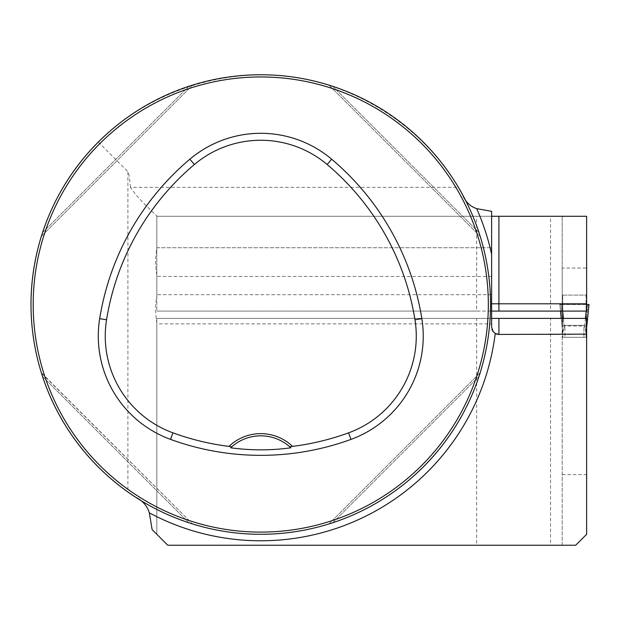 <?xml version="1.0" encoding="UTF-8"?>
<svg xmlns="http://www.w3.org/2000/svg" width="620" height="620" viewBox="0 0 620 620"><rect width="100%" height="100%" fill="white"/><g stroke="black" fill="none" stroke-linecap="round" stroke-linejoin="round"><path stroke-width="0.46" stroke-dasharray="3.1 2.33" d="M562.193 326.012L562.193 545.236L575.686 545.236L586.629 534.293L586.629 326.012L562.193 326.012L562.193 318.385L550.521 318.385L550.521 545.236L476.671 545.236L476.671 318.385L156.821 318.385L156.821 322.687C155.294 313.751 155.294 304.8 156.821 295.849L156.821 275.28C155.294 266.329 155.294 257.385 156.821 248.442L156.821 216.272L491.621 216.272L156.821 216.272L491.621 216.272L491.621 247.737L491.621 211.319M562.193 545.236L562.193 318.385L586.629 318.385L586.629 326.012M562.193 474.625L586.629 474.625M152.133 529.604L156.821 534.293L156.821 322.687M476.671 545.236L167.764 545.236L156.821 534.293L156.821 318.385L491.621 318.385L491.621 323.857L156.821 323.857M130.479 187.349C129.626 177.777 128.766 172.546 127.898 171.662L127.898 491.986C67.89 449.857 30.667 377.851 31 304.529C32.023 241.506 54.452 187.349 98.293 142.058C147.917 92.706 219.968 68.014 289.431 76.562C358.856 85.475 422.546 127.24 458.405 187.349L130.479 187.349C139.702 201.384 156.852 215.086 156.821 216.272L156.821 247.737L156.821 216.272L550.521 216.272L550.521 311.093L476.671 311.093L476.671 216.272M476.671 318.385L550.521 318.385M550.521 311.093L562.193 311.093L562.193 216.272L562.193 268.057L586.629 268.057L586.629 216.272L550.521 216.272M562.193 268.057L562.193 311.093L586.629 311.093L586.629 295.081L562.193 295.081L586.629 295.081L586.629 268.057M476.671 311.093L156.821 311.093L491.621 311.093L491.621 294.686L491.621 323.857M156.821 248.442L156.821 275.28M41.501 373.186L192.572 523.939L41.354 372.721M42.571 376.518C64.751 444.711 120.582 500.542 188.775 522.722C120.582 500.542 64.751 444.711 42.571 376.518L188.775 522.722L42.571 376.518M478.958 232.539C456.777 164.347 400.946 108.516 332.754 86.335C400.946 108.516 456.777 164.347 478.958 232.539L332.754 86.335L478.958 232.539M42.571 232.539C64.751 164.347 120.582 108.516 188.775 86.335C120.582 108.516 64.751 164.347 42.571 232.539L188.775 86.335L42.571 232.539M332.754 522.722C400.946 500.542 456.777 444.711 478.958 376.518C456.777 444.711 400.946 500.542 332.754 522.722L478.958 376.518L332.754 522.722M491.621 311.093L491.621 294.686L156.821 294.686L156.821 311.093L156.821 216.272M156.821 294.686L156.821 295.849M98.293 142.058L127.898 171.662M562.193 337.319L586.629 337.319L562.193 337.319M586.629 304.529L562.014 304.529L564.223 326.275L562.743 333.204L562.743 322.826L562.743 337.319L564.929 337.319L562.743 337.319L562.743 331.754L564.929 325.322L583.893 325.322L584.598 326.275L586.086 333.204L586.086 322.826L586.086 337.319L583.893 337.319L586.086 337.319L586.086 331.754L584.598 326.275L586.814 304.529L589 304.529L586.086 333.204L589 304.529L586.086 304.529L586.086 322.826L587.822 304.529L586.086 304.529L586.086 295.081L562.743 295.081L586.086 295.081L586.086 322.826L587.822 304.529L560.999 304.529L562.743 304.529L562.743 322.826L560.999 304.529L562.743 304.529L562.743 295.081L562.743 322.826L560.999 304.529L559.829 304.529L562.743 333.188L561.24 318.385M230.694 447.795A43.764 43.764 0 0 1 289.734 446.788M328.957 85.118L480.175 236.336L328.957 85.118M41.354 236.336L192.572 85.118L41.354 236.336M480.175 372.721L328.957 523.939L480.175 372.721M462.675 194.866A229.764 229.764 0 0 1 135.904 497.403A229.764 229.764 0 0 0 462.675 194.866M156.821 247.737L491.621 247.737L156.821 247.737M491.621 216.272L491.621 254.34M491.621 318.385L491.621 327.143A7.293 7.293 0 0 0 491.954 329.305M493.14 331.591A7.293 7.293 0 0 0 494.853 333.196M570.757 334.436L498.914 334.436M585.404 318.385L584.598 326.275L583.893 325.322L583.893 337.319L583.893 325.322L564.929 325.322L564.929 337.319L583.893 337.319L564.929 337.319L564.929 325.322L564.223 326.275L563.425 318.385M586.814 304.529L559.821 304.529L560.495 311.093L559.821 304.529L560.999 304.529M562.681 311.093L562.014 304.529L559.821 304.529L562.743 333.204L561.232 318.385M586.629 306.319L586.14 311.093M589 304.529L587.822 304.529M586.086 304.529L562.743 304.529L586.086 304.529M491.621 276.45L156.821 276.45"/><path stroke-width="0.93" d="M458.405 187.349L462.675 194.866C465.372 201.787 470.038 206.375 476.687 208.646L491.621 211.319L491.621 327.143L493.14 331.591L495.24 333.444L498.914 334.436L586.629 334.141L586.629 534.293L575.686 545.236L167.764 545.236L152.133 529.604L149.327 512.849C147.173 505.912 142.701 500.766 135.904 497.403L127.898 491.986M491.621 318.385L586.629 318.385L586.629 334.141M491.621 311.093L586.629 311.093L586.629 216.272L491.621 216.272M31 304.529A229.764 229.764 0 0 0 375.65 503.51A229.764 229.764 0 0 0 375.65 105.547A229.764 229.764 0 0 0 31 304.529M42.571 376.518L41.354 372.721L42.571 376.518M188.775 522.722L192.572 523.939L188.775 522.722M478.958 232.539L480.175 236.336L478.958 232.539M332.754 86.335L328.957 85.118L332.754 86.335M42.571 232.539L41.354 236.336L42.571 232.539M188.775 86.335L192.572 85.118L188.775 86.335M332.754 522.722L328.957 523.939L332.754 522.722M478.958 376.518L480.175 372.721L478.958 376.518M562.193 545.236L550.521 545.236M228.989 446.392L231.795 446.788L230.694 447.795C250.984 450.523 271.033 450.523 290.842 447.795L289.734 446.788L292.547 446.392A45.95 45.95 0 0 0 228.989 446.392A256.176 256.176 0 0 1 172.941 432.845A102.998 102.998 0 0 1 106.555 319.765A256.176 256.176 0 0 1 194.378 164.509A102.998 102.998 0 0 1 327.151 164.509A256.176 256.176 0 0 1 414.974 319.765A102.998 102.998 0 0 1 348.595 432.845A256.176 256.176 0 0 1 292.547 446.392M170.554 439.394A263.136 263.136 0 0 0 350.982 439.394A109.965 109.965 0 0 0 421.848 318.665A263.136 263.136 0 0 0 331.638 159.185A109.965 109.965 0 0 0 189.891 159.185A263.136 263.136 0 0 0 99.681 318.665A109.965 109.965 0 0 0 170.554 439.394L172.941 432.845M33.186 304.529A227.579 227.579 0 0 0 374.55 501.619A227.579 227.579 0 0 0 374.55 107.446A227.579 227.579 0 0 0 33.186 304.529M231.795 446.788A43.764 43.764 0 0 1 290.842 447.795M476.687 208.646A236.251 236.251 0 0 1 491.621 254.34L491.621 294.686M491.954 329.305A7.293 7.293 0 0 0 493.14 331.591M149.327 512.849A236.251 236.251 0 0 0 495.24 333.444A7.293 7.293 0 0 0 498.914 334.436L498.914 318.385M562.681 311.093L563.425 318.385M561.232 318.385L560.488 311.093L561.24 318.385M586.814 304.529L589 304.529L586.814 304.529L586.629 306.319M586.14 311.093L585.404 318.385M589 304.529L586.629 327.81L589 304.529M350.982 439.394L348.595 432.845M331.638 159.185L327.151 164.509M421.848 318.665L414.974 319.765M99.681 318.665L106.555 319.765M189.891 159.185L194.378 164.509M586.629 303.8L498.914 303.8L498.914 311.093M498.914 216.272L498.914 303.8L491.621 303.8"/></g></svg>

